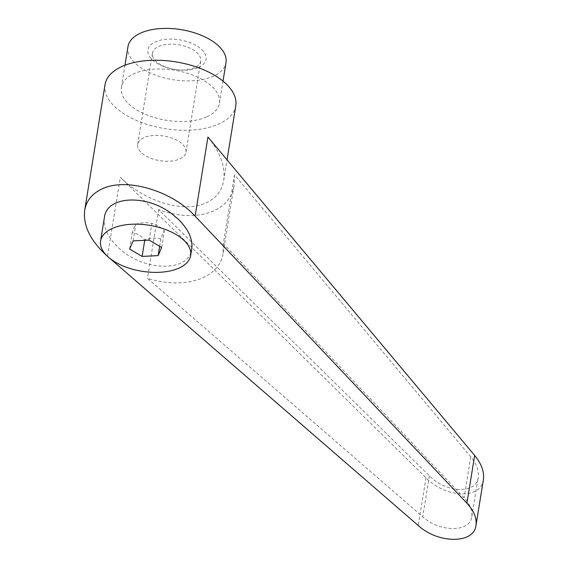 <?xml version="1.0" encoding="UTF-8"?>
<svg xmlns="http://www.w3.org/2000/svg" width="568" height="568" viewBox="0 0 568 568"><rect width="100%" height="100%" fill="white"/><g stroke="black" fill="none" stroke-linecap="round" stroke-linejoin="round"><path stroke-width="0.43" stroke-dasharray="2.84 2.13" d="M104.42 217.374C103.213 227.108 107.679 236.991 117.824 247.016C142.092 271.639 189.421 272.867 191.736 248.933M105.037 84.667A66.222 33.81 -170.8 0 0 144.386 123.49A66.222 33.81 -170.8 0 0 219.134 123.902A66.222 33.81 -170.8 0 0 235.777 105.84M207.938 137.051C220.27 152.21 225.524 166.708 223.678 180.546C221.882 190.756 216.103 198.168 206.354 202.79C184.437 213.504 144.57 201.654 120.324 177.216L107.515 256.331L110.121 258.596M127.956 46.718A49.664 25.354 -170.8 0 0 157.464 75.835A49.664 25.354 -170.8 0 0 213.525 76.147A49.664 25.354 -170.8 0 0 226.014 62.601M206.951 116.738A49.664 25.354 -170.8 0 0 219.44 103.198A49.664 25.354 -170.8 0 0 189.932 74.074A49.664 25.354 -170.8 0 0 133.863 73.769A49.664 25.354 -170.8 0 0 121.382 87.316A49.664 25.354 -170.8 0 0 150.889 116.433A49.664 25.354 -170.8 0 0 206.951 116.738M194.59 67.677A24.467 12.489 9.2 0 1 166.978 67.528A24.467 12.489 9.2 0 1 152.437 53.179A24.467 12.489 9.2 0 1 158.586 46.512A24.467 12.489 9.2 0 1 186.205 46.661A24.467 12.489 9.2 0 1 200.738 61.003A24.467 12.489 9.2 0 1 194.59 67.677M143.81 137.754A24.467 12.489 -170.8 0 0 137.662 144.428A24.467 12.489 -170.8 0 0 152.196 158.77A24.467 12.489 -170.8 0 0 179.815 158.926A24.467 12.489 -170.8 0 0 185.963 152.252A24.467 12.489 -170.8 0 0 171.429 137.91A24.467 12.489 -170.8 0 0 143.81 137.754M198.637 67.393A29.43 15.024 -170.8 0 0 196.5 45.71A29.43 15.024 -170.8 0 0 155.327 41.925A29.43 15.024 -170.8 0 0 157.464 63.609A29.43 15.024 -170.8 0 0 198.637 67.393M160.829 238.972C155.738 237.729 150.399 237.999 144.819 239.767C141.056 236.018 137.186 233.647 133.203 232.646L132.308 232.411C133.721 228.194 134.893 225.475 135.816 224.261C141.397 222.493 146.736 222.23 151.833 223.465L152.728 223.7C156.711 224.694 160.581 227.065 164.337 230.814C163.414 232.028 162.242 234.747 160.829 238.972L159.643 246.292M234.492 174.809L234.137 185.026C230.452 212.184 195.676 223.494 158.628 209.585L429.373 475.799C446.221 493.301 476.424 494.274 478.178 477.376C479.044 470.836 476.566 463.992 470.744 456.828L234.492 174.809L223.352 243.565L464.106 497.831C470.041 504.292 472.611 510.568 471.809 516.667C470.247 532.422 439.873 532.507 422.727 516.795L147.488 278.348C184.898 290.056 219.724 278.419 223.117 253.072L223.352 243.565M158.628 209.585L147.488 278.348M483.404 479.612C481.344 499.499 445.816 498.349 425.986 477.759L120.324 177.216M107.068 255.941L107.515 256.331M149.136 240.115L151.833 223.465M133.118 240.917L135.816 224.261M161.639 247.47L164.337 230.814M144.726 240.335L144.819 239.767M129.611 249.068L132.308 232.411M429.373 475.799L422.727 516.795M470.744 456.828L464.106 497.831M425.986 477.759L418.247 525.528M223.678 180.546L227.037 159.842M219.44 103.198L223.011 81.117M137.662 144.428L152.437 53.179M471.809 516.667L478.178 477.376M223.117 253.072L234.137 185.026M185.963 152.252L200.738 61.003M121.382 87.316L124.96 65.242"/><path stroke-width="0.85" d="M175.881 234.399A45.617 23.288 -170.8 0 0 128.979 224.431A45.617 23.288 -170.8 0 0 100.593 240.974A45.617 23.288 -170.8 0 0 115.375 262.139A45.617 23.288 -170.8 0 0 162.278 272.107A45.617 23.288 -170.8 0 0 190.656 255.564A45.617 23.288 -170.8 0 0 175.881 234.399M190.656 255.564L191.736 248.933C192.935 239.192 188.469 229.309 178.324 219.284L172.786 214.555C147.155 193.922 106.677 195.591 104.42 217.374L100.593 240.974M227.037 159.842L235.777 105.84A66.222 33.81 -170.8 0 0 196.436 67.017A66.222 33.81 -170.8 0 0 121.687 66.605A66.222 33.81 -170.8 0 0 105.037 84.667L84.703 210.245C82.921 225.468 90.376 240.697 107.068 255.941M110.121 258.596L418.247 525.528C438.418 544.009 474.145 543.917 475.991 525.379C476.928 518.201 473.911 510.817 466.924 503.212L195.122 216.167C171.628 190.479 125.862 177.159 101.857 189.016C92.115 193.631 86.393 200.71 84.703 210.245M223.011 81.117L226.014 62.601A49.664 25.354 -170.8 0 0 196.507 33.484A49.664 25.354 -170.8 0 0 140.438 33.171A49.664 25.354 -170.8 0 0 127.956 46.718L124.96 65.242M195.122 216.167L207.938 137.051L474.656 455.444C481.515 463.864 484.426 471.923 483.404 479.612L475.991 525.379M129.611 249.068L133.118 240.917L149.136 240.115L161.639 247.47L158.131 255.621L142.121 256.416L129.611 249.068M158.131 255.621L159.643 246.292M142.121 256.416L144.726 240.335M474.656 455.444L466.924 503.212"/></g></svg>
